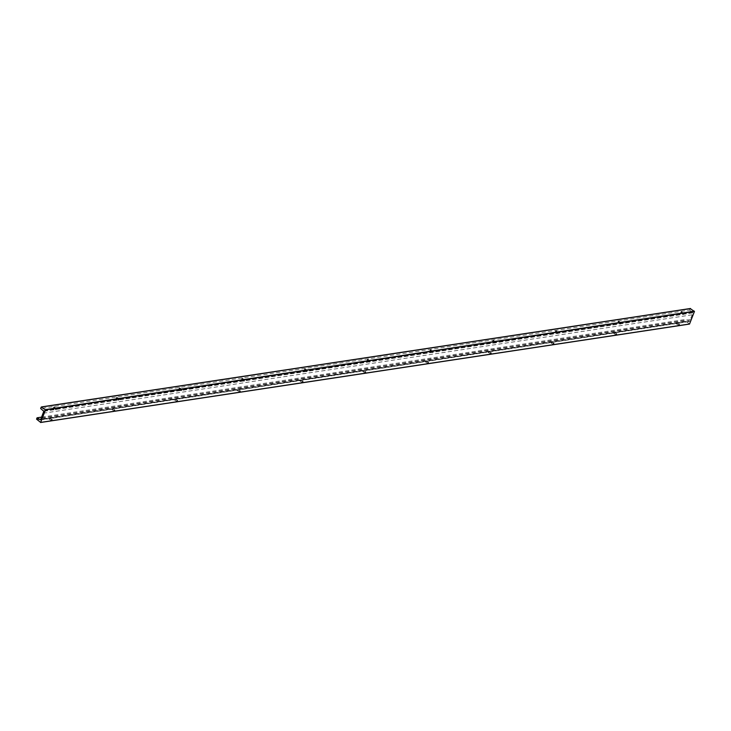 <?xml version="1.0" encoding="UTF-8"?>
<svg xmlns="http://www.w3.org/2000/svg" width="731" height="731" viewBox="0 0 731 731"><rect width="100%" height="100%" fill="white"/><g stroke="black" fill="none" stroke-linecap="round" stroke-linejoin="round"><path stroke-width="0.55" stroke-dasharray="3.65 2.74" d="M49.178 418.964L49.699 418.004L49.178 418.964M50.028 418.306L49.507 419.265L50.028 418.306M50.147 418.26L49.69 419.448L50.147 418.26M50.11 418.36L49.589 419.32L50.11 418.36M111.916 409.451L112.437 408.492L111.916 409.451M112.757 408.784L112.236 409.753L112.757 408.784M112.876 408.748L112.419 409.936L112.876 408.748M112.839 408.848L112.318 409.808L112.839 408.848M174.645 399.939L175.166 398.971L174.645 399.939M175.486 399.272L174.965 400.232L175.486 399.272M175.604 399.227L175.148 400.414L175.604 399.227M175.568 399.327L175.047 400.296L175.568 399.327M237.374 390.418L237.895 389.459L237.374 390.418M238.215 389.76L237.703 390.719L238.215 389.76M238.343 389.714L237.877 390.902L238.343 389.714M238.297 389.815L237.785 390.774L238.297 389.815M300.103 380.906L300.624 379.946L300.103 380.906M300.953 380.239L300.432 381.207L300.953 380.239M301.071 380.202L300.615 381.39L301.071 380.202M301.035 380.303L300.514 381.262L301.035 380.303M362.841 371.385L363.362 370.425L362.841 371.385M363.682 370.727L363.161 371.686L363.682 370.727M363.8 370.681L363.344 371.869L363.8 370.681M363.764 370.781L363.243 371.75L363.764 370.781M425.57 361.872L426.091 360.913L425.57 361.872M426.411 361.215L425.89 362.174L426.411 361.215M426.529 361.169L426.072 362.357L426.529 361.169M426.493 361.269L425.972 362.229L426.493 361.269M488.299 352.36L488.82 351.401L488.299 352.36M489.14 351.693L488.628 352.653L489.14 351.693M489.267 351.657L488.801 352.845L489.267 351.657M489.222 351.757L488.71 352.717L489.222 351.757M551.028 342.839L551.549 341.88L551.028 342.839M551.878 342.181L551.357 343.141L551.878 342.181M551.996 342.135L551.539 343.323L551.996 342.135M551.96 342.236L551.439 343.195L551.96 342.236M613.766 333.327L614.287 332.367L613.766 333.327M614.607 332.669L614.086 333.628L614.607 332.669M614.725 332.623L614.268 333.811L614.725 332.623M614.689 332.724L614.168 333.683L614.689 332.724M676.495 323.815L677.016 322.855L676.495 323.815M677.335 323.148L676.815 324.107L677.335 323.148M677.454 323.111L676.997 324.299L677.454 323.111M677.418 323.212L676.897 324.171L677.418 323.212M53.527 407.706L54.048 406.747L53.527 407.706M54.368 407.048L53.847 408.008L54.368 407.048M54.487 407.003L54.03 408.19L54.487 407.003M54.45 407.103L53.93 408.062L54.45 407.103M116.256 398.194L116.777 397.235L116.256 398.194M117.097 397.527L116.585 398.496L117.097 397.527M117.225 397.49L116.759 398.678L117.225 397.49M117.179 397.591L116.658 398.55L117.179 397.591M178.985 388.673L179.506 387.713L178.985 388.673M179.835 388.015L179.314 388.974L179.835 388.015M179.954 387.969L179.497 389.157L179.954 387.969M179.917 388.07L179.397 389.029L179.917 388.07M241.723 379.161L242.244 378.201L241.723 379.161M242.564 378.503L242.043 379.462L242.564 378.503M242.683 378.457L242.226 379.645L242.683 378.457M242.646 378.557L242.125 379.517L242.646 378.557M304.452 369.648L304.973 368.689L304.452 369.648M305.293 368.981L304.772 369.941L305.293 368.981M305.412 368.945L304.955 370.133L305.412 368.945M305.375 369.045L304.854 370.005L305.375 369.045M367.181 360.127L367.702 359.168L367.181 360.127M368.022 359.469L367.51 360.429L368.022 359.469M368.15 359.424L367.684 360.611L368.15 359.424M368.104 359.524L367.583 360.484L368.104 359.524M429.91 350.615L430.431 349.656L429.91 350.615M430.76 349.957L430.239 350.917L430.76 349.957M430.879 349.911L430.422 351.099L430.879 349.911M430.842 350.012L430.321 350.971L430.842 350.012M492.648 341.103L493.169 340.143L492.648 341.103M493.489 340.436L492.968 341.395L493.489 340.436M493.608 340.399L493.151 341.587L493.608 340.399M493.571 340.5L493.05 341.459L493.571 340.5M555.377 331.582L555.898 330.622L555.377 331.582M556.218 330.924L555.697 331.883L556.218 330.924M556.337 330.878L555.88 332.066L556.337 330.878M556.3 330.979L555.779 331.938L556.3 330.979M618.106 322.069L618.627 321.11L618.106 322.069M618.947 321.412L618.435 322.371L618.947 321.412M619.075 321.366L618.609 322.554L619.075 321.366M619.029 321.466L618.508 322.426L619.029 321.466M680.835 312.557L681.356 311.589L680.835 312.557M681.685 311.89L681.164 312.85L681.685 311.89M681.804 311.845L681.347 313.042L681.804 311.845M681.767 311.945L681.246 312.914L681.767 311.945M682.9 313.992L683.476 313.17M620.171 323.504L620.747 322.691M557.433 333.016L558.009 332.203M494.704 342.537L495.28 341.715M431.975 352.05L432.551 351.236M369.246 361.571L369.822 360.748M306.508 371.083L307.084 370.261M243.779 380.595L244.355 379.782M181.05 390.116L181.626 389.294M118.321 399.629L118.897 398.815M55.583 409.141L56.159 408.327M678.551 325.249L679.136 324.427M615.822 334.761L616.397 333.948M553.093 344.283L553.669 343.46M490.364 353.795L490.94 352.972M427.635 363.307L428.211 362.494M364.897 372.828L365.473 372.006M302.168 382.34L302.744 381.527M239.439 391.853L240.015 391.039M176.71 401.374L177.286 400.551M113.972 410.886L114.548 410.073M51.243 420.398L51.819 419.585M41.164 407.185L690.174 308.628M690.11 308.747L689.589 310.09L40.644 408.519M43.293 413.216L692.239 314.787L692.76 312.868L43.75 411.087M692.696 312.649L43.677 411.032M692.613 312.594L43.787 410.74M689.589 310.09L692.732 312.301M689.434 324.043L685.495 320.708L36.55 419.146M692.239 314.787L689.507 321.293L686.007 319.374L685.495 320.708M41.795 417.09L686.007 319.374M690.375 319.611L41.429 418.05M40.589 419.685L689.269 321.284M40.205 420.023L689.15 321.585M692.76 312.868L43.814 411.297M685.687 321.412L36.742 419.841M689.342 321.338L40.552 419.749L689.507 321.293M50.165 418.333L49.699 418.004M51.974 419.603L50.247 418.388M112.894 408.812L112.437 408.492M114.703 410.091L112.976 408.876M175.623 399.3L175.166 398.971M177.441 400.579L175.705 399.354M238.361 389.787L237.895 389.459M240.17 391.058L238.443 389.842M301.09 380.266L300.624 379.946M302.899 381.545L301.172 380.33M363.819 370.754L363.362 370.425M365.628 372.033L363.901 370.809M426.548 361.242L426.091 360.913M428.366 362.512L426.63 361.297M489.286 351.721L488.82 351.401M491.095 353L489.368 351.785M552.015 342.209L551.549 341.88M553.824 343.488L552.097 342.263M614.744 332.696L614.287 332.367M616.553 333.966L614.826 332.751M677.473 323.175L677.016 322.855M679.291 324.454L677.555 323.23M54.505 407.076L54.048 406.747M56.324 408.346L54.587 407.13M117.243 397.554L116.777 397.235M119.052 398.834L117.326 397.618M179.972 388.042L179.506 387.713M181.781 389.321L180.054 388.097M242.701 378.53L242.244 378.201M244.51 379.8L242.783 378.585M305.43 369.009L304.973 368.689M307.248 370.288L305.512 369.073M368.168 359.497L367.702 359.168M369.977 360.776L368.25 359.551M430.897 349.985L430.431 349.656M432.706 351.255L430.979 350.039M493.626 340.463L493.169 340.143M495.435 341.743L493.708 340.518M556.355 330.951L555.898 330.622M558.173 332.23L556.437 331.006M619.093 321.43L618.627 321.11M620.902 322.709L619.175 321.494M681.822 311.918L681.356 311.589M683.631 313.197L681.904 311.973M682.973 314.129L681.246 312.914M681.164 312.85L680.698 312.53M620.244 323.641L618.508 322.426M618.435 322.371L617.969 322.042M557.515 333.162L555.779 331.938M555.697 331.883L555.24 331.554M494.777 342.675L493.05 341.459M492.968 341.395L492.502 341.075M432.048 352.196L430.321 350.971M430.239 350.917L429.773 350.588M369.319 361.708L367.583 360.484M367.51 360.429L367.044 360.1M306.591 371.22L304.854 370.005M304.772 369.941L304.315 369.621M243.852 380.741L242.125 379.517M242.043 379.462L241.577 379.133M181.124 390.253L179.397 389.029M179.314 388.974L178.848 388.654M118.395 399.766L116.658 398.55M116.585 398.496L116.119 398.167M55.666 409.287L53.93 408.062M53.847 408.008L53.39 407.679M678.633 325.386L676.897 324.171M676.815 324.107L676.358 323.787M615.895 334.908L614.168 333.683M614.086 333.628L613.629 333.299M553.166 344.42L551.439 343.195M551.357 343.141L550.891 342.821M490.437 353.932L488.71 352.717M488.628 352.653L488.162 352.333M427.708 363.453L425.972 362.229M425.89 362.174L425.433 361.845M364.97 372.965L363.243 371.75M363.161 371.686L362.704 371.366M302.241 382.477L300.514 381.262M300.432 381.207L299.966 380.878M239.512 391.999L237.785 390.774M237.703 390.719L237.237 390.391M176.783 401.511L175.047 400.296M174.965 400.232L174.508 399.912M114.045 411.023L112.318 409.808M112.236 409.753L111.779 409.424M51.316 420.544L49.589 419.32M49.507 419.265L49.041 418.936M40.479 419.795L689.424 321.357"/><path stroke-width="1.1" d="M51.819 419.585L51.243 420.398M51.956 419.539L51.499 420.727L51.956 419.539M114.548 410.073L113.972 410.886M114.685 410.027L114.228 411.215L114.685 410.027M177.286 400.551L176.71 401.374M177.423 400.506L176.966 401.694L177.423 400.506M240.015 391.039L239.439 391.853M240.152 390.994L239.695 392.181L240.152 390.994M302.744 381.527L302.168 382.34M302.881 381.472L302.424 382.669L302.881 381.472M365.473 372.006L364.897 372.828M365.61 371.96L365.153 373.148L365.61 371.96M428.211 362.494L427.635 363.307M428.348 362.448L427.891 363.636L428.348 362.448M490.94 352.972L490.364 353.795M491.077 352.927L490.62 354.115L491.077 352.927M553.669 343.46L553.093 344.283M553.806 343.415L553.349 344.603L553.806 343.415M616.397 333.948L615.822 334.761M616.535 333.903L616.078 335.09L616.535 333.903M679.136 324.427L678.551 325.249M679.273 324.381L678.816 325.569L679.273 324.381M56.159 408.327L55.583 409.141M56.305 408.282L55.839 409.47L56.305 408.282M118.897 398.815L118.321 399.629M119.034 398.76L118.577 399.958L119.034 398.76M181.626 389.294L181.05 390.116M181.763 389.248L181.306 390.436L181.763 389.248M244.355 379.782L243.779 380.595M244.492 379.736L244.035 380.924L244.492 379.736M307.084 370.261L306.508 371.083M307.23 370.215L306.764 371.403L307.23 370.215M369.822 360.748L369.246 361.571M369.959 360.703L369.502 361.891L369.959 360.703M432.551 351.236L431.975 352.05M432.688 351.191L432.231 352.379L432.688 351.191M495.28 341.715L494.704 342.537M495.417 341.669L494.96 342.857L495.417 341.669M558.009 332.203L557.433 333.016M558.155 332.157L557.689 333.345L558.155 332.157M620.747 322.691L620.171 323.504M620.884 322.645L620.427 323.833L620.884 322.645M683.476 313.17L682.9 313.992M683.613 313.124L683.156 314.312L683.613 313.124M41.795 417.09L37.062 417.803L36.55 419.146L40.662 422.417L45.505 409.872L41.164 407.185L40.644 408.519L43.814 411.297L40.552 419.749M690.174 308.628L694.45 311.433L689.516 324.071L40.644 422.463M37.062 417.803L40.397 419.777M41.694 406.993L690.64 308.564M45.505 409.872L694.45 311.433M45.441 409.634L694.386 311.196M689.607 323.988L40.662 422.417M690.393 308.5L41.448 406.929M40.57 422.5L689.516 324.071"/></g></svg>
